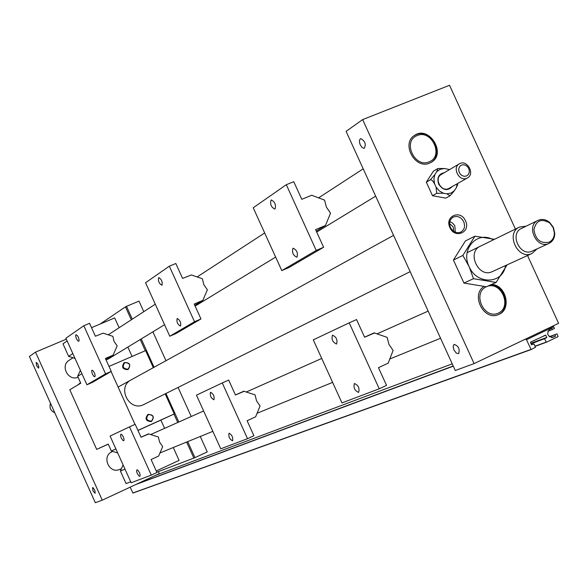 <?xml version="1.0" encoding="UTF-8"?>
<svg xmlns="http://www.w3.org/2000/svg" width="588" height="588" viewBox="0 0 588 588"><rect width="100%" height="100%" fill="white"/><g stroke="black" fill="none" stroke-linecap="round" stroke-linejoin="round"><path stroke-width="0.88" d="M505.526 265.578C502.99 284.217 476.743 285.158 469.128 266.621C460.257 249.047 477.53 230.231 493.31 239.882M492.384 271.568L492.288 271.612C478.47 278.631 466.174 251.745 480.609 246.1M494.508 239.301L474.913 236.178L462.866 255.449L469.121 266.629L473.494 278.697L496.081 282.446L507.076 264.865M449.239 169.785L447.733 169.16L449.489 169.638M457.596 184.558L456.266 187.807L457.243 183.728M457.707 183.463L457.626 183.963M436.112 187.212L439.346 190.924L443.477 193.239L436.73 193.305L436.112 187.212L434.554 183.801L432.349 180.509L430.504 179.7L434.914 174.518L436.708 171.747L437.891 168.513L433.459 171.137L426.315 182.177L430.504 179.7M446.821 193.849L451.047 193.062L454.495 190.585L450.085 195.738L446.821 193.849L443.477 193.239M456.266 187.807L454.495 190.585M437.847 168.528L444.403 168.528L447.733 169.16M444.403 168.528L440.169 169.285L436.708 171.747M434.914 174.518L433.9 179.002L434.554 183.801M444.285 172.703C438.611 173.93 436.737 177.73 438.663 184.103C443.014 190.439 447.541 191.262 452.253 186.572M449.592 223.536L453.252 226.997L453.664 231.319M455.325 232.209L454.803 225.696L452.466 222.94L449.805 221.669M292.956 248.29L293.14 248.202C296.852 250.047 298.131 253.024 296.977 257.125L296.808 257.206C293.103 255.39 291.817 252.414 292.956 248.29M486.893 286.518C501.329 280.704 512.479 307.156 498.132 313.206C483.843 319.593 472.032 293.096 486.335 286.753L463.954 283.063L453.429 260.05L462.866 255.449M453.429 260.05L465.402 240.955L474.913 236.178M486.35 286.753L496.081 282.446M473.494 278.697L463.954 283.063M436.73 193.305L432.503 195.716L445.814 198.134L450.085 195.738M432.503 195.716L426.315 182.177M449.166 188.322L448.548 188.63C441.081 192.247 433.87 178.362 441.213 174.511L441.228 174.504M417.193 135.571C431.658 128.963 444.175 156.32 429.189 161.796C414.702 168.572 402.06 140.929 417.193 135.571M414.32 135.556L415.995 134.718C430.585 127.941 444.91 154.328 431.048 162.435M490.892 284.746C505.239 284.915 511.332 309.398 498.293 314.631L498.117 314.712M491.568 284.445C505.923 284.614 512.023 309.119 498.977 314.352L498.345 314.624C483.792 321.305 470.334 294.551 484.137 286.393M429.762 163.06C415.231 169.998 400.693 143.494 414.584 135.372C428.99 125.053 446.843 153.63 431.386 162.229L429.762 163.06M450.452 227.453C448.828 223.109 449.614 219.743 452.811 217.332C457.236 215.399 460.867 216.847 463.704 221.683C465.431 226.49 464.38 230.004 460.566 232.216C456.339 233.487 452.973 231.9 450.452 227.453M465.505 220.838C460.647 209.181 444.308 216.215 449.945 227.615C454.877 239.323 471.164 232.164 465.505 220.838M91.941 370.234L92.97 370.631L94.477 372.968L95.138 375.093L94.881 376.746L93.852 376.349L92.36 374.012L91.625 371.3L91.941 370.234M78.851 341.246L77.807 340.849L76.337 338.534L75.617 335.829L76.006 334.69L77.351 335.564L78.439 337.453L79.152 340.158L78.851 341.246M103.128 333.146L112.845 336.329L114.101 341.503L117.174 345.898L113.08 355.167L105.428 358.459L111.272 371.381L105.553 373.865L83.812 325.737L89.56 323.326L95.388 336.233L103.128 333.146M136.901 469.805L137.901 470.231L139.459 472.583L140.15 474.7L139.885 476.317L138.849 475.898L137.298 473.538L136.607 471.429L136.872 469.819M123.774 440.735L122.782 440.331L121.231 437.964L120.547 435.826L120.834 434.209L121.826 434.613L123.377 436.98L124.127 439.714L123.774 440.735M148.683 433.959L158.341 436.972L159.613 442.183L162.685 446.571L158.664 456.045L151.101 459.537L156.952 472.495L151.292 475.126L129.492 426.873L135.181 424.308L141.032 437.251L148.683 433.959M141.01 437.207L148.617 433.804M177.128 318.556L177.223 318.505C180.082 320.181 181.178 322.694 180.523 326.053L180.435 326.097C177.583 324.444 176.481 321.93 177.128 318.556M162.001 285.173L161.862 285.239C159.069 283.585 157.988 281.064 158.606 277.683L158.76 277.602C161.553 279.278 162.633 281.806 162.001 285.173M191.321 274.956L202.368 278.741L203.845 284.695L207.373 289.788L202.838 300.365L194.209 304.04L200.971 318.961L194.518 321.739L169.337 266.18L175.827 263.498L182.581 278.396L191.321 274.956M229.085 433.246C232.047 434.929 233.201 437.428 232.554 440.743L232.495 440.772C229.533 439.074 228.379 436.575 229.033 433.268L229.085 433.246M213.914 399.759C210.952 398.098 209.82 395.592 210.511 392.247L210.511 392.24C213.473 393.909 214.613 396.408 213.922 399.759L213.914 399.759M244.079 391.307L255.045 394.864L256.544 400.869L260.065 405.948L255.64 416.796L247.114 420.743L253.898 435.701L247.526 438.685L222.264 382.95L228.673 380.061L235.45 395.011L244.079 391.307M235.428 394.952L243.998 391.123M354.49 383.523C358.364 385.309 359.746 388.249 358.636 392.343L358.533 392.394C354.652 390.572 353.278 387.624 354.402 383.56L354.402 383.56M336.52 344.024C332.632 342.245 331.287 339.291 332.492 335.167L332.499 335.16C336.387 336.939 337.733 339.893 336.527 344.024L336.52 344.024M374.468 332.999L387.132 337.35L388.955 344.428L393.1 350.441L388.198 363.141L378.466 367.669L386.529 385.368L379.245 388.8L349.206 322.841L356.548 319.549L364.597 337.225L374.468 332.999M364.567 337.167L374.365 332.779M323.628 247.276L316.234 250.429L286.312 184.713L293.757 181.699L301.784 199.317L311.699 195.245L324.583 200.126L326.384 207.13L330.529 213.172L325.48 225.491L315.594 229.643L323.628 247.276L288.928 267.555L281.792 270.605L316.234 250.429M281.792 270.605L253.215 207.77L286.312 184.713M275.052 208.938L274.787 209.063C271.186 207.219 269.936 204.234 271.031 200.111L271.318 199.979C274.919 201.853 276.162 204.837 275.052 208.938M525.65 339.026L526.466 339.732L531.133 349.566L535.484 347.251L534.007 344.017L531.479 344.788L530.479 342.201L545.745 335.116L546.744 337.696L531.067 343.892M549.31 336.689L557.027 333.859L558.1 336.608L546.34 342.26L544.635 338.923M557.027 333.859L549.515 336.843M554.932 334.859L555.506 336.108L551.493 337.578M555.506 336.108L552.764 337.409C547.501 336.461 546.406 333.793 549.479 329.405L551.904 328.251L552.477 329.5L547.81 331.242M552.477 329.5L554.491 328.325L552.823 326.075M130.154 487.173L132.932 493.067L531.118 349.566M531.133 349.566L132.932 493.067M526.466 339.732L553.749 326.715M515.419 229.077L449.526 85.275L362.642 119.599L346.097 131.359L455.274 370.514L474.097 363.597L362.642 119.599M474.097 363.597L558.6 323.319L527.539 255.53M360.326 144.986C359.048 141.635 359.202 139.525 360.775 138.643C365.141 141.047 366.295 144.288 364.229 148.36L362.208 147.647L360.326 144.986M453.914 349.948L453.105 346.472L454.054 344.37C458.508 345.876 460.036 348.963 458.64 353.631L456.244 353.079L453.914 349.948M83.812 325.737L65.907 338.21L86.928 384.772L92.485 382.354L111.272 371.381M86.928 384.772L105.553 373.865M105.921 359.54L113.08 355.167M129.492 426.873L110.081 436.061L131.153 482.755L151.292 475.126M169.337 266.18L145.559 282.74L169.778 336.233L176.032 333.528L200.971 318.961M169.778 336.233L194.518 321.739M194.775 305.29L202.838 300.365M222.264 382.95L196.465 395.165L220.765 448.82L247.526 438.685M349.206 322.841L313.279 339.857L341.959 402.92L379.245 388.8M316.271 231.121L325.48 225.491M77.792 384.986L80.527 382.707M119.702 469.422L119.54 469.489C109.037 474.185 101.371 456.038 112.036 451.724L112.161 451.672M78.057 377.239C68.333 381.553 59.939 365.707 69.09 360.304L73.008 357.761M92.926 490.804L92.507 487.606L93.33 487.959L94.947 490.671L95.131 493.303L92.926 490.804M36.581 365.824L36.162 362.392L37.661 363.722L38.845 366.809L38.602 368.154L36.581 365.824M66.334 339.151L35.515 352.131L29.4 356.475L95.322 502.725L102.268 500.175L159.304 473.583L158.407 471.605M35.515 352.131L102.268 500.175M100.188 324.017L125.457 306.855L131.315 319.798M140.238 339.526L145.309 350.727M91.522 327.67L114.682 317.924L119.121 327.736M127.861 347.067L132.094 356.438M132.3 319.152L126.508 306.341L138.996 301.107L143.781 311.684M152.895 331.823L165.97 360.709M178.068 387.448L191.225 416.502M200.265 436.487L207.248 451.915L194.959 457.648L187.704 441.617M165.184 393.879L174.261 413.945L160.884 420.104L164.611 428.343M173.284 447.519L179.09 460.367L156.268 470.988M156.82 472.208L194.959 457.648M173.967 414.084L177.767 422.485M186.624 442.058L193.893 458.118M151.432 421.14C154.379 417.157 153.38 414.952 148.441 414.525C145.486 418.509 146.486 420.714 151.432 421.14M127.941 369.183C122.973 368.705 121.981 366.5 124.957 362.568C129.919 363.053 130.911 365.251 127.941 369.183M151.454 421.412L151.476 421.405C154.659 417.068 153.564 414.716 148.191 414.356C145.052 418.663 146.14 421.015 151.454 421.412M127.971 369.462C122.826 369.176 121.635 366.883 124.399 362.568C129.779 362.451 131.08 364.692 128.302 369.293L127.971 369.462M75.021 358.408L68.627 356.35L72.846 353.579M67.142 340.952L62.975 343.826L68.627 356.35M125.009 469.136L120.378 471.01L126.052 483.579L130.727 481.8M81.923 373.696L77.638 376.313L80.754 383.222L69.781 389.748L96.689 449.394L108.221 444.08L111.345 450.996L115.902 448.967M111.073 371.491L134.975 424.404M117.703 452.951L111.345 450.996M120.378 471.01L123.098 464.902M77.638 376.313L80.409 370.33M164.566 324.716L108.479 358.871L106.075 359.885M410.145 271.656L143.501 404.684C129.103 411.901 116.659 387.022 131.109 379.907L132.087 379.429M151.329 421.471L151.131 421.567C145.817 421.17 144.729 418.818 147.867 414.511L148.014 414.444M128.147 369.382L127.655 369.639C122.517 369.352 121.326 367.059 124.09 362.752L124.244 362.664M108.258 444.16L96.689 449.394M137.967 430.475L160.884 420.104M109.03 366.42L145.603 350.595L153.328 367.669M126.508 306.341L125.457 306.855M137.93 430.387L174.261 413.945M178.833 422.015L165.934 393.497M154.071 367.265L141.245 338.916M526.157 226.167L519.549 227.056C505.085 233.208 517.947 260.587 531.978 253.501L536.984 248.915M538.094 220.36C525.503 225.682 536.748 249.606 548.942 243.432L548.957 243.425C552.713 241.514 554.653 238.162 554.763 233.37L553.359 227.321L549.589 222.367C545.811 219.383 541.982 218.707 538.094 220.36L521.534 228.416C509.09 233.679 520.152 257.213 532.199 251.105L532.316 251.054M532.199 251.105L548.942 243.432M549.06 242.205C552.507 240.455 554.286 237.383 554.388 232.988L553.102 227.438L549.64 222.889C541.32 218.207 536.094 220.463 533.948 229.673C535.484 239.588 540.526 243.763 549.06 242.205M78.13 384.787L80.291 382.847M54.78 412.776C50.59 410.821 49.164 407.66 50.502 403.287M466.519 175.988L468.327 174.577L469.275 172.372L469.187 169.8L468.07 167.367L466.159 165.559L463.814 164.736L461.514 165.059L459.706 166.455L458.75 168.668L458.838 171.248L459.948 173.688L461.874 175.496L464.219 176.319L466.519 175.988M466.821 178.237L467.438 177.936C475.413 173.842 466.865 158.958 459.338 163.839C451.885 167.742 459.243 181.905 466.821 178.237M544.701 338.673L530.979 343.701M546.112 342.15L534.992 346.178M546.318 342.267L535.065 346.339L546.325 342.26M553.08 337.277L552.507 337.483M530.913 349.448L132.792 493.001M545.745 335.116L543.738 335.858M546.811 337.446L530.802 343.319M546.744 337.696L530.89 343.502M525.738 339.158L524.026 339.798M453.289 366.17L135.835 484.527M452.223 363.84L155.622 475.302L452.223 363.84M453.208 365.993L137.313 483.836M457.508 185.396L457.626 183.507M460.198 232.356L460.566 232.216M452.415 217.597L452.811 217.332M119.54 469.489L121.393 468.732M159.862 453.003L212.849 431.342M256.956 413.305L332.617 382.376M389.646 359.062L440.544 338.254M150.616 434.561L203.632 410.983M246.269 392.012L321.739 358.445M376.996 333.866L428.152 311.111M118.107 387.066L393.578 235.362M195.142 306.098L275.64 257.081M316.704 232.069L375.681 196.157M108.236 334.822L155.276 304.194M197.127 276.948L264.673 232.973M318.527 197.913L363.2 168.829M492.244 271.634L531.978 253.501M467.129 252.678L519.447 227.108M549.64 222.889L549.589 222.367M554.388 232.988L554.763 233.37M449.159 188.329L467.438 177.936M441.213 174.511L459.338 163.839"/></g></svg>
